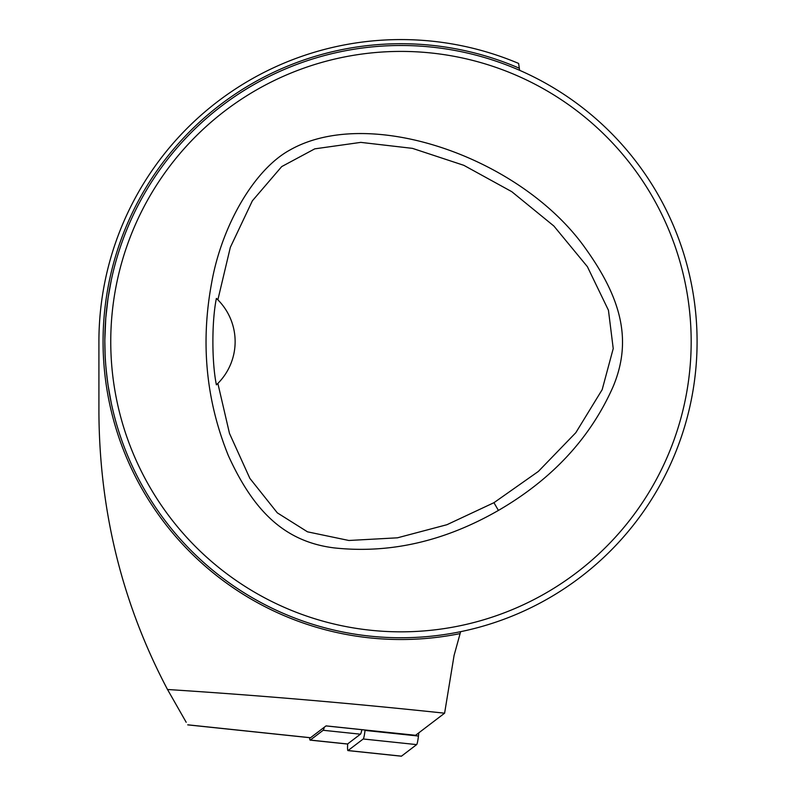<?xml version="1.0" encoding="UTF-8"?>
<svg xmlns="http://www.w3.org/2000/svg" width="796" height="796" viewBox="0 0 796 796"><rect width="100%" height="100%" fill="white"/><g stroke="black" fill="none" stroke-linecap="round" stroke-linejoin="round"><path stroke-width="1.19" d="M110.753 341.623A290.202 290.202 0 0 0 546.066 592.95A290.202 290.202 0 0 0 546.066 90.296A290.202 290.202 0 0 0 110.753 341.623M498.415 510.425C444.427 541.439 389.572 553.926 333.862 547.867C284.51 541.569 253.546 511.072 228.333 455.571C206.045 400.507 200.473 342.986 211.607 283.028C221.567 226.223 253.984 169.409 290.232 149.847C369.722 104.903 521.987 157.747 585.956 249.098C621.417 298.739 632.372 340.688 613.119 386.637C590.453 437.949 552.215 479.212 498.415 510.425L493.948 502.694L538.335 471.451L575.816 432.696L602.174 389.652L613.228 348.568L608.442 310.251L587.388 266.67L553.867 226.014L511.758 191.667L463.839 165.329L412.457 148.364L360.787 142.375L314.758 148.852L281.704 166.593L252.372 200.811L230.333 247.357L217.865 299.823A59.222 59.222 0 0 1 217.865 383.423L229.497 433.452L249.864 478.376L277.306 512.843L307.495 531.827L348.867 540.484L397.453 537.817L446.924 524.713L493.948 502.694M519.629 70.317L518.614 63.431A302.052 302.052 0 0 0 98.913 341.623L98.913 412.825C99.57 511.928 122.435 604.144 167.508 689.495C258.183 695.306 350.548 703.196 444.606 713.186L454.078 655.446L460.635 631.676M444.606 713.186L415.582 735.295A9.472 0.995 96 0 1 415.482 735.325A9.472 0.995 96 0 1 415.393 735.275M167.508 689.495L186.194 722.28M310.291 737.693A11.841 1.234 -84 0 0 310.41 737.763A11.841 1.234 -84 0 0 310.53 737.723L326.071 725.882L415.582 735.295M309.206 623.178L309.923 623.407M108.057 385.165L111.301 403.164L108.057 385.155C106.157 370.737 105.162 360.24 105.082 353.653L104.833 341.623A296.122 296.122 0 0 0 549.021 598.075A296.122 296.122 0 0 0 549.021 85.172A296.122 296.122 0 0 0 104.833 341.623M104.843 339.484L105.778 318.012L108.057 298.082L111.301 280.083M361.862 729.693A14.219 1.483 96 0 1 360.419 734.191L347.563 743.981A14.219 1.483 96 0 1 347.414 744.031L310.161 740.121A14.219 1.483 96 0 1 309.594 737.683M324.28 727.245A14.219 1.483 96 0 1 323.166 730.28L310.311 740.071A14.219 1.483 96 0 1 310.161 740.121M217.636 299.604A59.222 59.222 0 0 0 216.393 298.4C211.706 321.246 211.736 362.15 216.393 384.846A59.222 59.222 0 0 0 217.646 383.642M217.865 299.823L216.393 298.4M216.393 384.846L217.865 383.423M365.065 730.032L365.026 730.42A9.472 0.995 96 0 1 363.225 738.987L348.041 750.548A9.472 0.995 96 0 1 347.942 750.588A9.472 0.995 96 0 1 347.703 743.882M418.805 732.837L418.447 736.041A9.472 0.995 96 0 1 416.646 744.608L401.473 756.16A9.472 0.995 96 0 1 401.363 756.2A9.472 0.995 96 0 1 401.274 756.14M187.747 724.818L310.53 737.723M519.181 68.177A297.903 297.903 0 0 0 104.694 310.48A297.903 297.903 0 0 0 459.74 633.666M360.419 734.191L323.166 730.28M347.563 743.981L310.311 740.071M418.447 736.041L365.026 730.42M416.646 744.608L363.225 738.987M401.473 756.16L348.041 750.548M187.747 724.867L310.41 737.763M415.482 735.325L326.022 725.922M347.942 750.588L401.363 756.2"/></g></svg>
